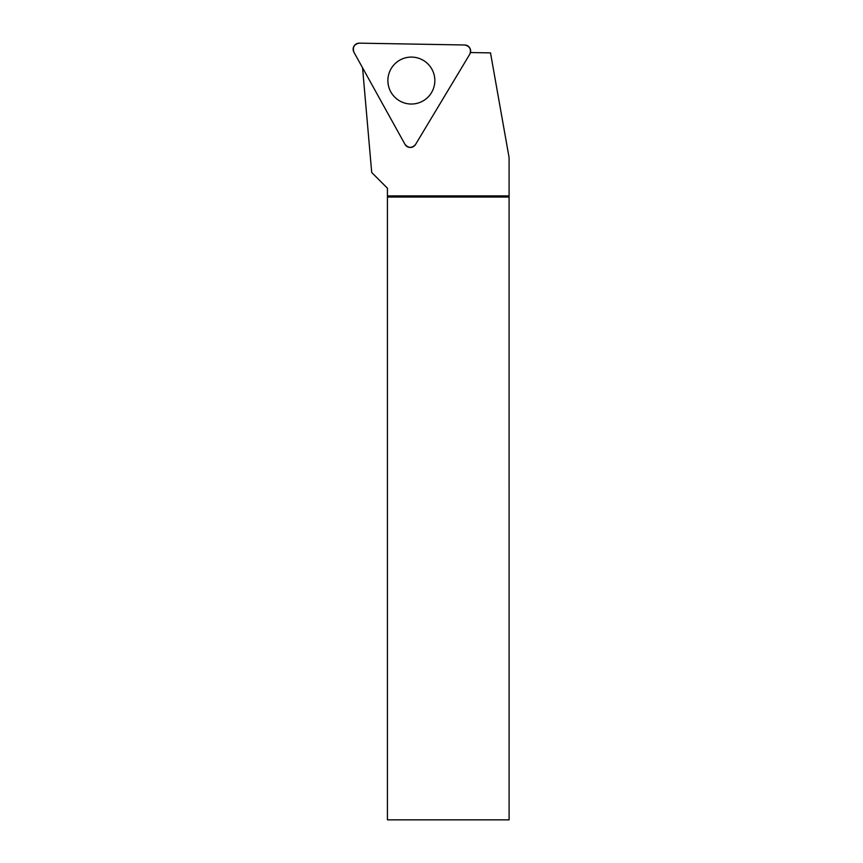<?xml version="1.0" encoding="UTF-8"?>
<svg xmlns="http://www.w3.org/2000/svg" width="863" height="863" viewBox="0 0 863 863"><rect width="100%" height="100%" fill="white"/><g stroke="black" fill="none" stroke-linecap="round" stroke-linejoin="round"><path stroke-width="1.29" d="M464.672 44.984L359.332 43.15A6.084 6.084 0 0 0 353.906 52.179L404.984 144.326A6.084 6.084 0 0 0 415.524 144.509L469.785 54.207A6.084 6.084 0 0 0 464.672 44.984M391.241 68.468A23.474 23.474 0 0 0 399.278 100.68A23.474 23.474 0 0 0 431.489 92.654A23.474 23.474 0 0 0 423.453 60.442A23.474 23.474 0 0 0 391.241 68.468M362.557 67.778L371.716 172.503L387.433 188.22L387.433 819.85L509.094 819.85L509.084 157.519L490.508 52.891L470.475 52.546M387.433 195.89L509.084 195.89M387.433 197.034L509.094 197.034M415.524 144.509L469.785 54.207C471.478 49.256 469.774 46.181 464.672 44.984L359.332 43.15C354.197 44.164 352.384 47.174 353.906 52.179L404.984 144.326C408.426 148.274 411.942 148.339 415.524 144.509"/></g></svg>
